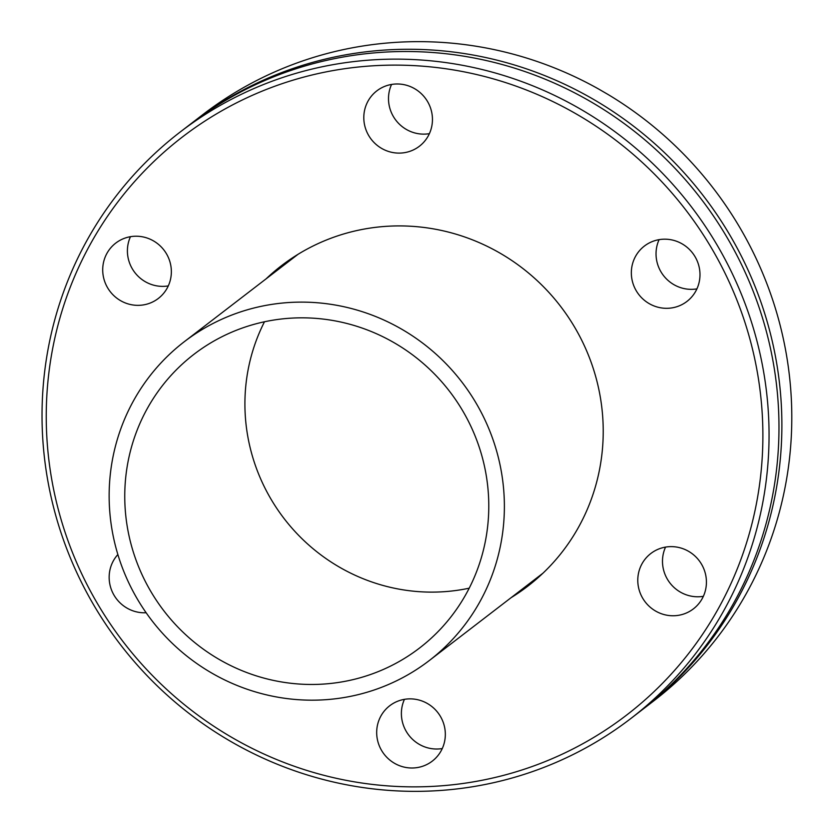 <?xml version="1.0" encoding="UTF-8"?>
<svg xmlns="http://www.w3.org/2000/svg" width="833" height="833" viewBox="0 0 833 833"><rect width="100%" height="100%" fill="white"/><g stroke="black" fill="none" stroke-linecap="round" stroke-linejoin="round"><path stroke-width="1.25" d="M191.569 123.274A369.821 359.752 52.5 0 1 193.027 122.149A369.821 359.752 52.5 0 1 410.7 49.272A369.821 359.752 52.5 0 1 760.487 300.848A369.821 359.752 52.5 0 1 643.722 708.612A369.821 359.752 52.5 0 1 642.264 709.726M310.938 700.178A201.045 195.578 52.5 0 1 120.775 563.42A201.045 195.578 52.5 0 1 184.26 341.738A201.045 195.578 52.5 0 1 302.598 302.119A201.045 195.578 52.5 0 1 492.751 438.887A201.045 195.578 52.5 0 1 429.276 660.559A201.045 195.578 52.5 0 1 310.938 700.178M184.26 341.738L297.423 254.773A201.045 195.578 52.5 0 1 298.006 254.325M703.364 596.313A34.924 33.966 52.5 0 1 697.523 596.782A34.924 33.966 52.5 0 1 665.546 547.104M671.388 546.625A34.924 33.966 52.5 0 1 704.406 570.376A34.924 33.966 52.5 0 1 693.389 608.881A34.924 33.966 52.5 0 1 672.835 615.764A34.924 33.966 52.5 0 1 639.806 592.013A34.924 33.966 52.5 0 1 650.833 553.508A34.924 33.966 52.5 0 1 671.388 546.625M696.929 288.864A34.924 33.966 52.5 0 1 691.088 289.343A34.924 33.966 52.5 0 1 659.101 239.654M664.942 239.175A34.924 33.966 52.5 0 1 697.971 262.936A34.924 33.966 52.5 0 1 686.944 301.431A34.924 33.966 52.5 0 1 666.39 308.314A34.924 33.966 52.5 0 1 633.361 284.563A34.924 33.966 52.5 0 1 644.388 246.058A34.924 33.966 52.5 0 1 664.942 239.175M429.391 133.655A34.924 33.966 52.5 0 1 423.549 134.134A34.924 33.966 52.5 0 1 391.562 84.445M397.403 83.977A34.924 33.966 52.5 0 1 430.432 107.728A34.924 33.966 52.5 0 1 419.405 146.233A34.924 33.966 52.5 0 1 398.851 153.105A34.924 33.966 52.5 0 1 365.822 129.354A34.924 33.966 52.5 0 1 376.849 90.849A34.924 33.966 52.5 0 1 397.403 83.977M168.287 285.896A34.924 33.966 52.5 0 1 162.445 286.375A34.924 33.966 52.5 0 1 130.469 236.687M136.31 236.218A34.924 33.966 52.5 0 1 169.338 259.969A34.924 33.966 52.5 0 1 158.312 298.464A34.924 33.966 52.5 0 1 137.757 305.347A34.924 33.966 52.5 0 1 104.729 281.596A34.924 33.966 52.5 0 1 115.756 243.09A34.924 33.966 52.5 0 1 136.31 236.218M146.15 612.755A34.924 33.966 52.5 0 1 144.192 612.796A34.924 33.966 52.5 0 1 112.299 591.846A34.924 33.966 52.5 0 1 117.87 554.528M442.271 748.555A34.924 33.966 52.5 0 1 436.43 749.023A34.924 33.966 52.5 0 1 404.442 699.345M410.284 698.866A34.924 33.966 52.5 0 1 443.312 722.617A34.924 33.966 52.5 0 1 432.285 761.123A34.924 33.966 52.5 0 1 411.731 768.005A34.924 33.966 52.5 0 1 378.703 744.254A34.924 33.966 52.5 0 1 389.729 705.749A34.924 33.966 52.5 0 1 410.284 698.866M412.127 786.862A364.531 354.608 52.5 0 1 46.325 423.976A364.531 354.608 52.5 0 1 397.008 65.12A364.531 354.608 52.5 0 1 762.809 427.995A364.531 354.608 52.5 0 1 412.127 786.862M413.21 791.35A369.821 359.752 52.5 0 1 63.423 539.774A369.821 359.752 52.5 0 1 180.199 132.01A369.821 359.752 52.5 0 1 397.872 59.133A369.821 359.752 52.5 0 1 747.659 310.709A369.821 359.752 52.5 0 1 630.893 718.473A369.821 359.752 52.5 0 1 413.21 791.35M630.893 718.473L640.806 710.851A369.821 359.752 -127.5 0 0 757.582 303.077A369.821 359.752 -127.5 0 0 407.795 51.511A369.821 359.752 -127.5 0 0 190.111 124.388L180.199 132.01M511.15 597.646A202.107 196.598 -127.5 0 0 527.716 586.234A202.107 196.598 -127.5 0 0 591.534 363.396A202.107 196.598 -127.5 0 0 400.381 225.91A202.107 196.598 -127.5 0 0 281.419 265.737A202.107 196.598 -127.5 0 0 266.133 278.816M526.508 585.838A202.107 196.598 -127.5 0 0 535.255 580.143M193.027 122.149L202.94 114.527A369.821 359.752 52.5 0 1 420.623 41.65A369.821 359.752 52.5 0 1 598.438 88.912L608.257 94.608A369.821 359.752 52.5 0 1 653.634 700.99L643.722 708.612M310.605 684.466A185.176 180.136 -127.5 0 0 419.603 647.98A185.176 180.136 -127.5 0 0 478.069 443.802A185.176 180.136 -127.5 0 0 302.931 317.831A185.176 180.136 -127.5 0 0 193.933 354.327A185.176 180.136 -127.5 0 0 135.467 558.495A185.176 180.136 -127.5 0 0 310.605 684.466M264.478 321.777A185.176 180.136 -127.5 0 0 430.765 592.117A185.176 180.136 -127.5 0 0 469.218 588.181M289.249 260.031A202.107 196.598 -127.5 0 0 281.492 267.018M543.012 573.146A201.045 195.578 52.5 0 1 542.439 573.593L429.276 660.559"/></g></svg>
